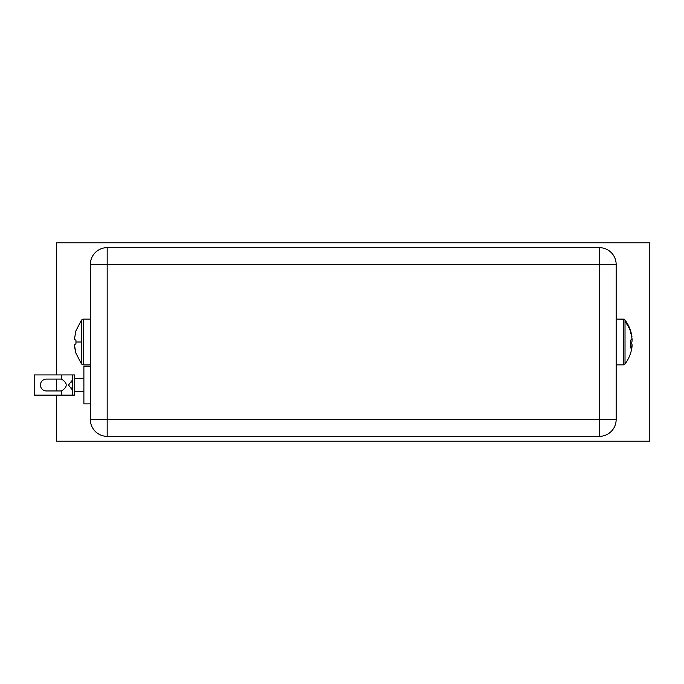 <?xml version="1.0" encoding="UTF-8"?>
<svg xmlns="http://www.w3.org/2000/svg" width="684" height="684" viewBox="0 0 684 684"><rect width="100%" height="100%" fill="white"/><g stroke="black" fill="none" stroke-linecap="round" stroke-linejoin="round"><path stroke-width="1.03" d="M56.704 374.918L56.704 242.794L649.8 242.794L649.8 441.206L56.704 441.206L56.704 395.138M56.704 390.957L56.704 379.098M107.174 436.358L599.329 436.358L599.329 419.531L107.174 419.531L107.174 436.358A16.826 16.826 0 0 1 90.348 419.531L90.348 264.469A16.826 16.826 0 0 1 107.174 247.642L599.329 247.642A16.826 16.826 0 0 1 616.156 264.469L616.156 419.531A16.826 16.826 0 0 1 599.329 436.358A16.826 16.826 0 0 0 616.156 419.531L599.329 419.531L599.329 264.469L107.174 264.469L107.174 419.531L90.348 419.531A16.826 16.826 0 0 0 107.174 436.358M72.555 385.024L71.658 389.128L68.52 385.024L71.658 380.928L72.555 385.024M90.348 366.154L83.884 366.154L83.884 403.893L90.348 403.893M61.774 374.918L72.555 374.918L72.555 395.138L34.2 395.138L34.2 374.918L61.774 374.918L61.774 379.261A5.934 5.934 0 0 0 60.389 379.098L46.367 379.098A5.934 5.934 0 0 0 40.441 385.024A5.934 5.934 0 0 0 46.367 390.957L60.389 390.957A5.934 5.934 0 0 0 61.774 390.795C67.699 386.947 67.699 383.108 61.774 379.261A5.934 5.934 0 0 0 60.389 379.098M72.555 374.918L74.718 374.918L74.718 395.138L72.555 395.138M46.367 379.098A5.934 5.934 0 0 0 40.441 385.024A5.934 5.934 0 0 0 46.367 390.957M623.286 364.863L623.286 319.137L623.286 364.863L616.156 364.863L623.286 364.863A2.155 2.155 0 0 0 625.022 363.999L625.022 320.001A36.739 36.739 0 0 1 630.605 330.868L632.136 339.298L630.562 340.17L630.562 343.83C631.717 343.103 632.204 343.872 632.042 346.147M624.253 319.368L616.156 319.137L623.286 319.137A2.155 2.155 0 0 1 625.022 320.001C628.716 324.977 631.024 330.56 631.956 336.742L630.605 331.706A36.739 33.952 180 0 0 625.022 321.668L625.022 320.001M630.562 353.106L630.605 353.132A36.739 36.739 0 0 1 625.022 363.999L625.022 321.668M90.348 364.863L83.217 364.863L83.217 319.137L81.49 320.001L81.49 363.999L75.907 353.132L74.547 346.822M81.49 320.001L75.907 330.868L74.368 339.392L75.941 340.17L75.941 343.83L74.368 344.702L75.907 353.132M624.253 364.632L625.022 363.999C628.716 359.023 631.024 353.44 631.956 347.258L632.11 345.3L630.562 347.925L630.562 344.548C632.546 342.769 632.546 338.734 630.562 332.433L630.605 331.706M90.348 264.469A16.826 16.826 0 0 1 107.174 247.642L107.174 264.469L90.348 264.469M599.329 247.642A16.826 16.826 0 0 1 616.156 264.469L599.329 264.469L599.329 247.642M61.774 390.795L61.774 395.138M81.49 342L75.907 342M74.718 378.56L83.884 378.56M74.718 391.496L83.884 391.496M83.217 319.137L90.348 319.137M83.217 364.863L81.49 363.999"/></g></svg>
